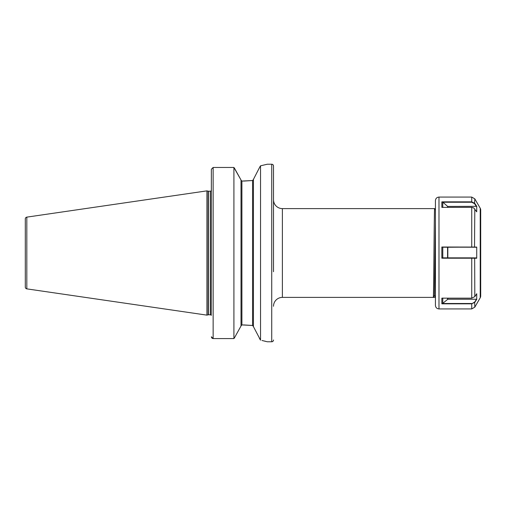 <?xml version="1.0" encoding="UTF-8"?>
<svg xmlns="http://www.w3.org/2000/svg" width="506" height="506" viewBox="0 0 506 506"><rect width="100%" height="100%" fill="white"/><g stroke="black" fill="none" stroke-linecap="round" stroke-linejoin="round"><path stroke-width="0.76" d="M259.97 166.676L253.443 179.352L253.443 326.648L260.546 340.184L260.546 165.816L259.97 166.676M253.177 180.18L253.443 179.485L252.557 180.522L241.906 181.078L241.014 180.142L241.906 181.078L241.906 324.922L241.014 325.858L241.906 324.922L252.557 325.478L243.588 324.922M273.506 306.263A8.88 8.88 0 0 1 282.386 297.389L433.294 297.389L434.426 295.434L435.426 222.678M273.506 199.737A8.88 8.88 0 0 0 282.386 208.611L282.386 297.389M435.426 297.389L433.294 297.389C433.737 300.128 434.186 205.872 434.629 208.611L282.386 208.611M434.629 208.611L435.426 209.99M273.506 271.728L273.506 166.006A1.777 1.777 0 0 0 271.728 164.229L267.294 164.229L260.546 165.816M273.506 339.994A1.777 1.777 0 0 1 271.728 341.771L267.294 341.771L261.988 340.481M26.818 288.869L26.818 217.131A1.777 1.777 0 0 0 25.3 218.883L25.3 287.117A1.777 1.777 0 0 0 26.818 288.869L206.929 315.137L208.118 314.821A1.063 1.063 0 0 1 208.39 314.783L210.3 314.783A1.063 1.063 0 0 1 211.249 315.364L211.369 169.257L213.14 167.461L233.911 167.461L241.014 180.01L234.386 168.049M211.369 190.566L211.369 191.04L211.249 190.635A1.063 1.063 0 0 1 210.3 191.217L208.39 191.217A1.063 1.063 0 0 1 208.118 191.179L206.929 190.863L206.929 315.137M26.818 217.131L206.929 190.863M211.672 337.793L211.369 336.781L213.14 338.571L212.242 338.324M233.911 338.571L234.449 337.837L233.911 338.571L213.14 338.571L233.911 338.571L233.911 167.461M241.014 325.99L234.449 337.837L241.014 325.99L241.014 180.01M253.443 326.515L252.557 325.478L252.557 180.522L243.588 181.078M212.191 338.293L211.685 337.806M259.262 337.951L259.97 339.324M265.58 341.322L264.549 341.063M273.506 166.006L273.506 234.272M435.426 297.167L434.426 295.434L433.3 297.383M438.98 308.926L438.98 197.074C436.823 197.283 435.634 198.466 435.426 200.623L435.426 305.377C435.634 307.534 436.823 308.717 438.98 308.926L471.731 308.926L471.731 303.828L441.858 303.828L441.846 298.16L471.731 298.16L474.805 296.636L476.734 293.739L476.722 299.407L474.805 302.284L471.731 303.828L474.666 302.044L476.538 299.236L447.823 299.236L442.548 303.511L471.731 303.511M480.226 297.762A3.548 3.548 -0 0 0 480.7 295.991L480.7 210.009A3.548 3.548 180 0 0 480.226 208.238L480.226 297.762M441.858 258.212L442.548 257.864L471.731 257.864L471.731 258.212L441.858 258.212L441.846 247.017L476.734 247.073L476.722 258.25L471.731 258.212L471.731 298.16M441.858 207.384L471.731 207.352L441.858 207.384L441.846 201.85L471.731 201.85L474.805 203.412L476.734 206.334L476.722 211.843L473.787 207.96L471.731 207.384L471.731 247.213L442.775 247.156L442.775 257.864M476.734 247.073L447.823 247.251L447.823 257.864M471.731 257.864L476.538 257.902L476.722 258.25M447.576 257.864L447.576 247.251L442.87 247.213M476.348 247.251L471.731 247.213M441.846 247.017L442.775 247.156M442.775 298.053L442.775 303.461M441.858 303.828L442.548 303.511M476.734 206.334L447.823 206.423L447.823 207.352M447.576 207.352L447.576 206.334L442.775 202.134L442.775 207.403M471.731 207.352L473.742 207.928M441.846 201.85L442.775 202.134M476.348 206.423L474.514 203.646L471.731 202.242L442.87 202.242M271.728 341.771L271.728 164.229M210.3 314.783L210.3 191.217M208.39 314.783L208.39 191.217M208.118 314.821L208.118 191.179M213.14 338.571L213.14 167.461M438.98 197.074L471.731 197.074L471.731 202.242M480.7 210.009L480.226 208.232L474.805 198.852L474.514 203.646M474.805 208.934L474.514 247.225M474.666 257.877L474.805 296.636M474.666 302.044L474.805 307.148L471.731 308.926M447.823 298.16L447.823 299.236M447.576 299.324L447.576 298.16M480.7 295.991L480.226 297.768L474.805 307.148M471.731 197.074L474.805 198.852"/></g></svg>
